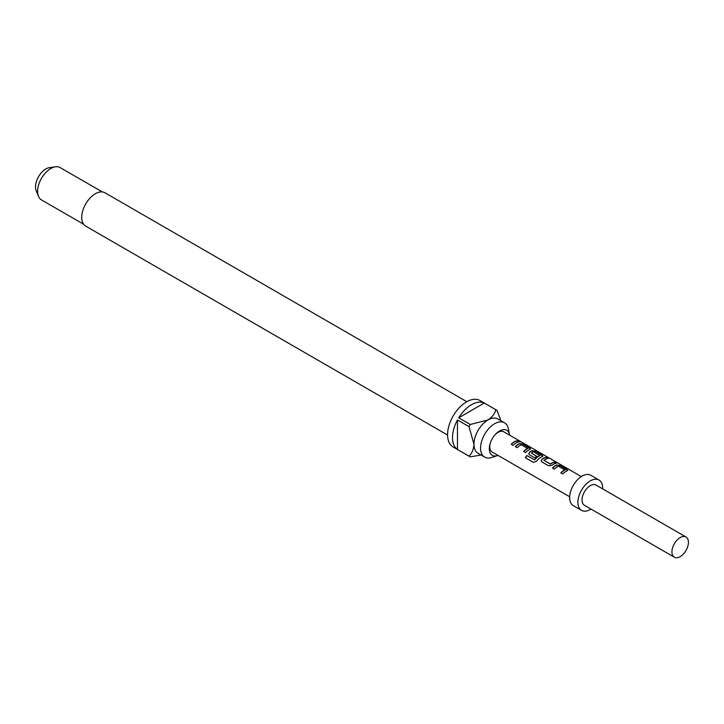 <?xml version="1.0" encoding="UTF-8"?>
<svg xmlns="http://www.w3.org/2000/svg" width="724" height="724" viewBox="0 0 724 724"><rect width="100%" height="100%" fill="white"/><g stroke="black" fill="none" stroke-linecap="round" stroke-linejoin="round"><path stroke-width="1.09" d="M521.687 442.165L521.09 441.785C518.99 440.608 518.366 440.427 519.208 441.242L520.9 441.676M567.707 470.428L560.258 465.767L556.801 465.179A11.43 6.597 120 0 0 555.516 465.804A11.43 6.597 120 0 0 552.593 468.12M567.752 470.319L567.055 470.871L566.992 469.405L560.322 465.55L556.828 464.971A11.665 6.733 120 0 0 555.516 465.613A11.665 6.733 120 0 0 552.466 468.048L554.367 469.143A11.665 6.733 120 0 1 557.417 466.709A11.665 6.733 120 0 1 558.485 466.175L564.874 470.075A11.43 6.597 120 0 0 563.833 470.6A11.43 6.597 120 0 0 560.91 472.926M547.724 458.527L546.095 457.586A11.43 6.597 120 0 0 543.127 458.645A11.43 6.597 120 0 0 541.814 459.532L541.181 461.152L541.86 461.921L548.53 465.776L552.014 465.261A11.665 6.733 120 0 1 553.353 464.365A11.665 6.733 120 0 1 556.385 463.279L554.475 462.183A11.665 6.733 120 0 0 551.453 463.26A11.665 6.733 120 0 0 550.358 463.975L543.95 460.274A11.665 6.733 120 0 1 545.036 459.559A11.665 6.733 120 0 1 548.059 458.473L546.158 457.378A11.665 6.733 120 0 0 543.127 458.455A11.665 6.733 120 0 0 541.787 459.36M556.041 463.333L554.421 462.392A11.43 6.597 120 0 0 551.453 463.451A11.43 6.597 120 0 0 550.385 464.147L550.358 463.975M542.937 456.129L535.489 451.468L532.031 450.871A11.43 6.597 120 0 0 530.746 451.495A11.43 6.597 120 0 0 529.434 452.382L528.846 454.12M536.647 456.382L531.353 452.998A11.665 6.733 120 0 1 532.439 452.292A11.665 6.733 120 0 1 533.507 451.749L539.896 455.658A11.43 6.597 120 0 0 538.855 456.183A11.43 6.597 120 0 0 534.701 459.912L526.837 455.514A11.665 6.733 120 0 0 525.343 457.74L533.353 462.355L536.511 461.297A11.665 6.733 120 0 1 540.973 457.215A11.665 6.733 120 0 1 542.285 456.572L542.982 456.02M542.285 456.572L542.222 455.106L535.552 451.251L532.059 450.672A11.665 6.733 120 0 0 530.746 451.305A11.665 6.733 120 0 0 529.407 452.21L528.791 454.002L529.47 454.772L534.936 457.921A11.665 6.733 120 0 1 536.774 456.292L531.353 452.998M530.547 448.98L523.108 444.31L519.651 443.722A11.43 6.597 120 0 0 518.357 444.346A11.43 6.597 120 0 0 515.434 446.672M530.592 448.871L529.905 449.423L529.832 447.948L523.162 444.102L519.678 443.522A11.665 6.733 120 0 0 518.357 444.156A11.665 6.733 120 0 0 515.307 446.59L517.217 447.694A11.665 6.733 120 0 1 520.266 445.26A11.665 6.733 120 0 1 521.325 444.726L527.724 448.627A11.43 6.597 120 0 0 526.683 449.151A11.43 6.597 120 0 0 523.76 451.468M518.891 441.875L517.262 440.943A11.43 6.597 120 0 0 514.293 442.002A11.43 6.597 120 0 0 511.37 444.319M509.651 435.187A14.471 8.353 120 0 0 509.533 434.536A14.471 8.353 120 0 0 499.533 430.997A14.471 8.353 120 0 0 495.623 434.156A14.471 8.353 120 0 0 490.076 443.758A14.471 8.353 120 0 0 497.37 455.613A14.471 8.353 120 0 0 497.985 455.387M509.533 434.536L508.293 428.617A19.829 11.448 120 0 0 504.501 422.78A19.829 11.448 120 0 0 494.583 423.766A19.829 11.448 120 0 0 481.632 441.242A19.829 11.448 120 0 0 484.673 457.134A19.829 11.448 120 0 0 491.614 457.496L497.37 455.613M466.817 401.702L104.971 192.792A19.249 11.113 120 0 0 95.351 193.742A19.249 11.113 120 0 0 82.78 210.702A19.249 11.113 120 0 0 85.731 226.132L447.568 435.034M484.673 457.134L478.066 453.324A19.829 11.448 -60 0 1 473.967 444.246A19.829 11.448 -60 0 1 487.985 419.956A19.829 11.448 -60 0 1 497.904 418.97L504.501 422.78M484.266 403.051L458.708 417.811A26.833 15.494 120 0 1 471.487 404.716A26.833 15.494 120 0 1 484.266 403.051L495.813 409.721A26.833 15.494 -60 0 1 496.456 410.056L479.958 400.526A26.833 15.494 120 0 0 466.537 401.856A26.833 15.494 120 0 0 449.016 425.504A26.833 15.494 120 0 0 453.124 446.998L469.623 456.527A26.833 15.494 -60 0 1 469.016 456.138L457.468 449.477A26.833 15.494 120 0 1 457.468 419.965L457.468 449.477M481.026 455.025L470.256 456.862A26.833 15.494 -60 0 1 469.623 456.527M458.708 417.811L470.256 424.472A26.833 15.494 -60 0 0 469.016 426.626L457.468 419.965M102.328 191.941L60.137 167.579A18.661 10.779 120 0 0 55.522 166.792A18.661 10.779 120 0 0 50.807 168.502A18.661 10.779 120 0 0 38.481 196.304A18.661 10.779 120 0 0 41.476 199.905L83.667 224.268M55.522 166.792L49.549 167.606A14.625 8.444 120 0 0 45.856 168.945A14.625 8.444 120 0 0 36.2 190.729L38.481 196.304M495.225 434.581A11.665 6.733 -60 0 1 498.012 432.409A11.665 6.733 -60 0 1 503.85 431.83L520.538 441.468M686.008 537.009L596.105 485.098A11.665 6.733 120 0 0 590.268 485.677A11.665 6.733 120 0 0 582.648 495.958A11.665 6.733 120 0 0 584.44 505.298L674.343 557.209A11.665 6.733 120 0 0 680.18 556.629A11.665 6.733 120 0 0 687.8 546.358A11.665 6.733 120 0 0 686.008 537.009A11.665 6.733 120 0 0 680.18 537.579A11.665 6.733 120 0 0 672.56 547.86A11.665 6.733 120 0 0 674.343 557.209M602.621 488.863A17.494 10.1 120 0 0 599.019 480.048L590.766 475.279A17.494 10.1 120 0 0 582.024 476.148A17.494 10.1 120 0 0 570.593 491.569A17.494 10.1 120 0 0 573.272 505.587L581.517 510.357A17.494 10.1 120 0 0 590.268 509.488A17.494 10.1 120 0 0 590.956 509.062M599.019 480.048A17.494 10.1 120 0 0 590.268 480.908A17.494 10.1 120 0 0 578.838 496.329A17.494 10.1 120 0 0 581.517 510.357M569.67 496.773L492.184 452.038A11.665 6.733 -60 0 1 490.248 443.197M567.055 470.871A11.665 6.733 120 0 0 565.743 471.514A11.665 6.733 120 0 0 562.693 473.949L560.783 472.853A11.665 6.733 120 0 1 563.833 470.41A11.665 6.733 120 0 1 564.901 469.876L564.901 469.749M539.923 455.333L539.923 455.459A11.665 6.733 120 0 0 538.855 455.993A11.665 6.733 120 0 0 534.611 459.803M529.905 449.423A11.665 6.733 120 0 0 528.583 450.066A11.665 6.733 120 0 0 525.534 452.5L523.633 451.396A11.665 6.733 120 0 1 526.683 448.961A11.665 6.733 120 0 1 527.742 448.428L527.742 448.301M516.203 442.907A11.665 6.733 120 0 0 513.153 445.351L511.244 444.246A11.665 6.733 120 0 1 514.293 441.812A11.665 6.733 120 0 1 517.325 440.726L519.226 441.83A11.665 6.733 120 0 0 516.203 442.907M518.674 440.726L519.208 441.242M550.385 464.147L543.95 460.274M496.456 410.056A26.833 15.494 -60 0 1 497.062 410.436L500.854 420.68M495.813 409.721C494.917 413.603 492.302 417.015 487.985 419.956L470.256 424.472M469.016 426.626L473.967 444.246C473.577 449.45 471.93 453.423 469.016 456.138M521.09 441.785L520.972 441.993C518.882 440.816 518.275 440.644 519.126 441.459M534.701 459.912L526.927 455.622A11.43 6.597 120 0 0 525.461 457.803L525.343 457.74M525.461 457.803L533.362 462.365M541.814 459.532L541.226 461.269M521.497 442.029L581.336 476.573"/></g></svg>
